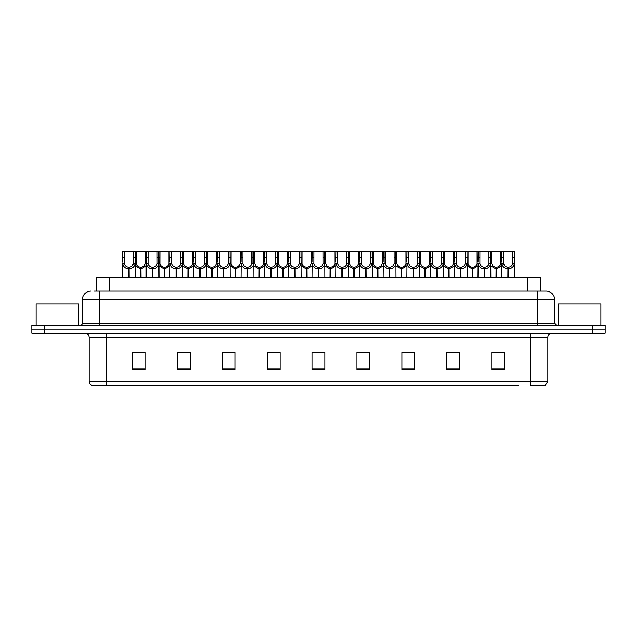 <?xml version="1.0" encoding="UTF-8"?>
<svg xmlns="http://www.w3.org/2000/svg" width="637" height="637" viewBox="0 0 637 637"><rect width="100%" height="100%" fill="white"/><g stroke="black" fill="none" stroke-linecap="round" stroke-linejoin="round"><path stroke-width="0.96" d="M96.458 291.117L96.458 277.429L540.542 277.429L540.542 291.117M118.291 385.242L91.816 385.242M547.82 381.396L545.407 385.242L530.709 385.242L530.709 381.396L547.82 381.396L547.82 337.323A4.276 4.276 0 0 1 552.096 333.047M91.593 385.242A4.276 4.276 0 0 1 89.18 381.396L89.18 337.323C88.925 334.728 87.5 333.302 84.904 333.047M605.15 333.047L605.15 329.194L31.85 329.194L31.85 333.047L44.686 333.047L44.686 329.194L31.85 329.194L31.85 325.348L44.686 325.348L44.686 329.194L605.15 329.194L605.15 333.047L44.686 333.047M499.472 369.579L504.608 369.579L504.608 352.468L491.772 352.468L491.772 369.579L493.054 369.579M459.683 369.579L459.683 352.468L446.848 352.468L446.848 369.579L459.683 369.579M414.767 369.579L414.767 352.468L401.931 352.468L401.931 369.579L414.767 369.579M369.842 369.579L369.842 352.468L357.007 352.468L357.007 369.579L369.11 369.579M143.946 369.579L145.228 369.579L145.228 352.468L132.392 352.468L132.392 369.579L137.528 369.579M190.152 369.579L190.152 352.468L177.317 352.468L177.317 369.579L190.152 369.579M235.069 369.579L235.069 352.468L222.233 352.468L222.233 369.579L235.069 369.579M267.158 369.579L279.993 369.579L279.993 352.468L267.158 352.468L267.158 369.579L267.89 369.579M321.709 369.579L324.918 369.579L324.918 352.468L312.082 352.468L312.082 369.579L315.291 369.579M518.709 385.242L106.291 385.242L106.291 381.396L530.709 381.396L530.709 337.323L89.18 337.323M410.101 352.468L404.662 352.556M404.662 369.579L410.101 369.579M457.501 352.556L452.071 352.556M452.071 369.579L457.501 369.579M493.054 352.556L499.472 352.556M279.739 352.556L274.308 352.556M267.89 352.556L279.993 352.556M274.308 369.579L279.739 369.579M232.338 352.556L226.899 352.556M226.899 369.579L232.338 369.579M184.929 352.556L179.499 352.556M179.499 369.579L184.929 369.579M137.528 352.556L143.946 352.556M357.007 352.556L369.11 352.556M362.692 352.468L357.261 352.556M357.261 369.579L362.692 369.579M315.291 352.468L321.709 352.468M235.069 352.556L222.233 352.556M190.152 352.556L177.317 352.556M414.767 352.556L401.931 352.556M459.683 352.556L446.848 352.556M94.085 291.117L543.114 291.117M93.886 291.117L99.452 291.117L99.452 299.677L82.332 299.677L82.332 323.206A2.142 2.142 0 0 1 80.198 325.348M90.892 291.117A8.56 8.56 0 0 0 82.332 299.677M546.108 291.117A8.56 8.56 0 0 1 554.668 299.677L537.548 299.677L537.548 291.117L545.981 291.117M554.668 299.677L554.668 323.206L556.802 325.348M605.15 325.348L605.15 329.194L605.15 325.348L44.686 325.348M140.451 277.429L140.53 267.158C138.333 266.935 136.883 265.772 136.191 263.678L136.207 251.758L135.171 251.758L135.299 277.429M128.602 277.429L128.602 268.87C125.417 268.511 123.411 266.776 122.583 263.678L122.463 277.429M122.463 262.141L122.599 251.758L124.358 251.758L124.334 263.678C125.035 265.772 126.484 266.935 128.674 267.158L128.674 277.429M129.088 277.429L129.088 267.158C131.286 266.935 132.735 265.772 133.428 263.678L133.412 251.758L124.358 251.758M129.088 267.158L129.16 277.429M128.602 268.87L128.674 267.158M135.299 262.141L135.187 263.678C134.359 266.776 132.353 268.511 129.16 268.87M135.171 251.758L133.412 251.758M140.451 268.87L135.299 265.876M140.936 277.429L140.936 267.158C143.134 266.935 144.583 265.772 145.284 263.678L145.26 251.758L136.207 251.758M140.936 267.158L141.016 277.429M140.53 267.158L140.53 277.429M146.168 265.876L141.016 268.87M152.307 277.429L152.307 268.87C149.114 268.511 147.107 266.776 146.287 263.678L146.295 251.758L145.26 251.758M164.155 277.429L164.235 267.158C162.037 266.935 160.588 265.772 159.887 263.678L159.911 251.758L158.876 251.758L159.003 277.429M146.168 262.141L146.168 277.429M152.792 277.429L152.792 267.158C154.99 266.935 156.431 265.772 157.132 263.678L157.108 251.758L148.063 251.758L148.039 263.678C148.74 265.772 150.181 266.935 152.378 267.158L152.378 277.429M152.792 267.158L152.864 277.429M152.307 268.87L152.378 267.158M159.003 262.141L158.884 263.678C158.064 266.776 156.057 268.511 152.864 268.87M158.876 251.758L157.108 251.758M148.063 251.758L146.295 251.758M187.859 277.429L187.931 267.158C185.733 266.935 184.292 265.772 183.591 263.678L183.615 251.758L182.572 251.758L182.708 277.429M176.011 277.429L176.011 268.87C172.818 268.511 170.812 266.776 169.983 263.678L169.872 277.429M169.872 262.141L169.999 251.758L159.911 251.758M176.489 277.429L176.489 267.158C178.686 266.935 180.136 265.772 180.836 263.678L180.812 251.758L171.759 251.758L171.743 263.678C172.436 265.772 173.885 266.935 176.083 267.158L176.083 277.429M176.489 267.158L176.568 277.429M176.011 268.87L176.083 267.158M182.708 262.141L182.588 263.678C181.76 266.776 179.753 268.511 176.568 268.87M182.572 251.758L180.812 251.758M171.759 251.758L169.999 251.758M211.564 277.429L211.635 267.158C209.438 266.935 207.988 265.772 207.296 263.678L207.312 251.758L206.277 251.758L206.404 277.429M199.707 277.429L199.707 268.87C196.522 268.511 194.516 266.776 193.688 263.678L193.568 277.429M193.568 262.141L193.704 251.758L183.615 251.758M200.193 277.429L200.193 267.158C202.391 266.935 203.84 265.772 204.533 263.678L204.517 251.758L195.463 251.758L195.44 263.678C196.14 265.772 197.589 266.935 199.787 267.158L199.787 277.429M200.193 267.158L200.273 277.429M199.707 268.87L199.787 267.158M206.404 262.141L206.292 263.678C205.464 266.776 203.458 268.511 200.273 268.87M206.277 251.758L204.517 251.758M195.463 251.758L193.704 251.758M235.26 277.429L235.34 267.158C233.142 266.935 231.693 265.772 231 263.678L231.016 251.758L229.981 251.758L230.108 277.429M223.412 277.429L223.412 268.87C220.219 268.511 218.212 266.776 217.392 263.678L217.273 277.429M217.273 262.141L217.408 251.758L207.312 251.758M223.898 277.429L223.898 267.158C226.095 266.935 227.536 265.772 228.237 263.678L228.221 251.758L219.168 251.758L219.144 263.678C219.845 265.772 221.294 266.935 223.483 267.158L223.483 277.429M223.898 267.158L223.969 277.429M223.412 268.87L223.483 267.158M230.108 262.141L229.989 263.678C229.169 266.776 227.162 268.511 223.969 268.87M229.981 251.758L228.221 251.758M219.168 251.758L217.408 251.758M164.155 268.87L159.003 265.876M164.641 277.429L164.641 267.158C166.838 266.935 168.287 265.772 168.98 263.678L168.964 251.758M164.641 267.158L164.712 277.429M164.235 267.158L164.235 277.429M169.872 265.876L164.712 268.87M187.859 268.87L182.708 265.876M188.345 277.429L188.345 267.158C190.543 266.935 191.984 265.772 192.685 263.678L192.661 251.758M188.345 267.158L188.417 277.429M187.931 267.158L187.931 277.429M193.568 265.876L188.417 268.87M211.564 268.87L206.404 265.876M212.049 277.429L212.049 267.158C214.239 266.935 215.688 265.772 216.389 263.678L216.365 251.758M212.049 267.158L212.121 277.429M211.635 267.158L211.635 277.429M217.273 265.876L212.121 268.87M78.908 325.348L78.908 304.04L36.126 304.04L36.126 325.348M600.874 325.348L600.874 304.04L558.092 304.04L558.092 325.348M258.964 277.429L259.036 267.158C256.846 266.935 255.397 265.772 254.696 263.678L254.72 251.758L253.677 251.758L253.813 277.429M247.116 277.429L247.116 268.87C243.923 268.511 241.917 266.776 241.089 263.678L240.977 277.429M240.977 262.141L241.105 251.758L231.016 251.758M247.602 277.429L247.602 267.158C249.792 266.935 251.241 265.772 251.941 263.678L251.918 251.758L242.864 251.758L242.848 263.678C243.541 265.772 244.99 266.935 247.188 267.158L247.188 277.429M247.602 267.158L247.674 277.429M247.116 268.87L247.188 267.158M253.813 262.141L253.693 263.678C252.873 266.776 250.867 268.511 247.674 268.87M253.677 251.758L251.918 251.758M242.864 251.758L241.105 251.758M282.669 277.429L282.74 267.158C280.543 266.935 279.102 265.772 278.401 263.678L278.425 251.758L277.382 251.758L277.517 277.429M270.813 277.429L270.813 268.87C267.628 268.511 265.621 266.776 264.793 263.678L264.681 277.429M264.681 262.141L264.809 251.758L254.72 251.758M271.298 277.429L271.298 267.158C273.496 266.935 274.945 265.772 275.646 263.678L275.622 251.758L266.569 251.758L266.553 263.678C267.245 265.772 268.695 266.935 270.892 267.158L270.892 277.429M271.298 267.158L271.378 277.429M270.813 268.87L270.892 267.158M277.517 262.141L277.398 263.678C276.569 266.776 274.563 268.511 271.378 268.87M277.382 251.758L275.622 251.758M266.569 251.758L264.809 251.758M306.365 277.429L306.445 267.158C304.247 266.935 302.798 265.772 302.105 263.678L302.121 251.758L301.086 251.758L301.213 277.429M294.517 277.429L294.517 268.87C291.332 268.511 289.325 266.776 288.497 263.678L288.378 277.429M288.378 262.141L288.513 251.758L278.425 251.758M295.003 277.429L295.003 267.158C297.2 266.935 298.649 265.772 299.342 263.678L299.326 251.758L290.273 251.758L290.249 263.678C290.95 265.772 292.399 266.935 294.597 267.158L294.597 277.429M295.003 267.158L295.074 277.429M294.517 268.87L294.597 267.158M301.213 262.141L301.102 263.678C300.274 266.776 298.267 268.511 295.074 268.87M301.086 251.758L299.326 251.758M290.273 251.758L288.513 251.758M235.26 268.87L230.108 265.876M235.746 277.429L235.746 267.158C237.943 266.935 239.393 265.772 240.085 263.678L240.069 251.758M235.746 267.158L235.825 277.429M235.34 267.158L235.34 277.429M240.977 265.876L235.825 268.87M258.964 268.87L253.813 265.876M259.45 277.429L259.45 267.158C261.648 266.935 263.097 265.772 263.79 263.678L263.774 251.758M259.45 267.158L259.522 277.429M259.036 267.158L259.036 277.429M264.681 265.876L259.522 268.87M282.669 268.87L277.517 265.876M283.154 277.429L283.154 267.158C285.352 266.935 286.793 265.772 287.494 263.678L287.47 251.758M283.154 267.158L283.226 277.429M282.74 267.158L282.74 277.429M288.378 265.876L283.226 268.87M330.07 277.429L330.149 267.158C327.951 266.935 326.502 265.772 325.802 263.678L325.825 251.758L324.79 251.758L324.918 277.429M318.221 277.429L318.221 268.87C315.028 268.511 313.022 266.776 312.202 263.678L312.082 277.429M312.082 262.141L312.21 251.758L302.121 251.758M318.707 277.429L318.707 267.158C320.905 266.935 322.346 265.772 323.047 263.678L323.023 251.758L313.977 251.758L313.953 263.678C314.654 265.772 316.095 266.935 318.293 267.158L318.293 277.429M318.707 267.158L318.779 277.429M318.221 268.87L318.293 267.158M324.918 262.141L324.798 263.678C323.978 266.776 321.972 268.511 318.779 268.87M324.79 251.758L323.023 251.758M313.977 251.758L312.21 251.758M353.774 277.429L353.846 267.158C351.648 266.935 350.207 265.772 349.506 263.678L349.53 251.758L348.487 251.758L348.622 277.429M341.926 277.429L341.926 268.87C338.733 268.511 336.726 266.776 335.898 263.678L335.787 277.429M335.787 262.141L335.914 251.758L325.825 251.758M342.403 277.429L342.403 267.158C344.601 266.935 346.05 265.772 346.751 263.678L346.727 251.758L337.674 251.758L337.658 263.678C338.351 265.772 339.8 266.935 341.997 267.158L341.997 277.429M342.403 267.158L342.483 277.429M341.926 268.87L341.997 267.158M348.622 262.141L348.503 263.678C347.675 266.776 345.668 268.511 342.483 268.87M348.487 251.758L346.727 251.758M337.674 251.758L335.914 251.758M377.478 277.429L377.55 267.158C375.352 266.935 373.903 265.772 373.21 263.678L373.226 251.758L372.191 251.758L372.319 277.429M365.622 277.429L365.622 268.87C362.437 268.511 360.431 266.776 359.602 263.678L359.483 277.429M359.483 262.141L359.618 251.758L349.53 251.758M366.108 277.429L366.108 267.158C368.305 266.935 369.755 265.772 370.447 263.678L370.431 251.758L361.378 251.758L361.354 263.678C362.055 265.772 363.504 266.935 365.702 267.158L365.702 277.429M366.108 267.158L366.187 277.429M365.622 268.87L365.702 267.158M372.319 262.141L372.207 263.678C371.379 266.776 369.372 268.511 366.187 268.87M372.191 251.758L370.431 251.758M361.378 251.758L359.618 251.758M401.175 277.429L401.254 267.158C399.057 266.935 397.607 265.772 396.915 263.678L396.931 251.758L395.895 251.758L396.023 277.429M389.326 277.429L389.326 268.87C386.133 268.511 384.127 266.776 383.307 263.678L383.187 277.429M383.187 262.141L383.323 251.758L373.226 251.758M389.812 277.429L389.812 267.158C392.01 266.935 393.459 265.772 394.152 263.678L394.136 251.758L385.082 251.758L385.059 263.678C385.759 265.772 387.208 266.935 389.398 267.158L389.398 277.429M389.812 267.158L389.884 277.429M389.326 268.87L389.398 267.158M396.023 262.141L395.911 263.678C395.083 266.776 393.077 268.511 389.884 268.87M395.895 251.758L394.136 251.758M385.082 251.758L383.323 251.758M424.879 277.429L424.951 267.158C422.761 266.935 421.312 265.772 420.611 263.678L420.635 251.758L419.592 251.758L419.727 277.429M413.031 277.429L413.031 268.87C409.838 268.511 407.831 266.776 407.011 263.678L406.892 277.429M406.892 262.141L407.019 251.758L396.931 251.758M413.517 277.429L413.517 267.158C415.706 266.935 417.155 265.772 417.856 263.678L417.832 251.758L408.779 251.758L408.763 263.678C409.464 265.772 410.905 266.935 413.102 267.158L413.102 277.429M413.517 267.158L413.588 277.429M413.031 268.87L413.102 267.158M419.727 262.141L419.608 263.678C418.788 266.776 416.781 268.511 413.588 268.87M419.592 251.758L417.832 251.758M408.779 251.758L407.019 251.758M306.365 268.87L301.213 265.876M306.851 277.429L306.851 267.158C309.049 266.935 310.498 265.772 311.198 263.678L311.175 251.758M306.851 267.158L306.93 277.429M306.445 267.158L306.445 277.429M312.082 265.876L306.93 268.87M330.07 268.87L324.918 265.876M330.555 277.429L330.555 267.158C332.753 266.935 334.202 265.772 334.895 263.678L334.879 251.758M330.555 267.158L330.635 277.429M330.149 267.158L330.149 277.429M335.787 265.876L330.635 268.87M353.774 268.87L348.622 265.876M354.26 277.429L354.26 267.158C356.457 266.935 357.898 265.772 358.599 263.678L358.575 251.758M354.26 267.158L354.331 277.429M353.846 267.158L353.846 277.429M359.483 265.876L354.331 268.87M377.478 268.87L372.319 265.876M377.964 277.429L377.964 267.158C380.154 266.935 381.603 265.772 382.304 263.678L382.28 251.758M377.964 267.158L378.036 277.429M377.55 267.158L377.55 277.429M383.187 265.876L378.036 268.87M401.175 268.87L396.023 265.876M401.66 277.429L401.66 267.158C403.858 266.935 405.307 265.772 406 263.678L405.984 251.758M401.66 267.158L401.74 277.429M401.254 267.158L401.254 277.429M406.892 265.876L401.74 268.87M448.583 277.429L448.655 267.158C446.457 266.935 445.016 265.772 444.315 263.678L444.339 251.758L443.296 251.758L443.432 277.429M436.727 277.429L436.727 268.87C433.542 268.511 431.536 266.776 430.708 263.678L430.596 277.429M430.596 262.141L430.723 251.758L420.635 251.758M437.213 277.429L437.213 267.158C439.411 266.935 440.86 265.772 441.56 263.678L441.537 251.758L432.483 251.758L432.467 263.678C433.16 265.772 434.609 266.935 436.807 267.158L436.807 277.429M437.213 267.158L437.293 277.429M436.727 268.87L436.807 267.158M443.432 262.141L443.312 263.678C442.484 266.776 440.478 268.511 437.293 268.87M443.296 251.758L441.537 251.758M432.483 251.758L430.723 251.758M472.288 277.429L472.359 267.158C470.162 266.935 468.713 265.772 468.02 263.678L468.036 251.758L467.001 251.758L467.128 277.429M460.432 277.429L460.432 268.87C457.247 268.511 455.24 266.776 454.412 263.678L454.292 277.429M454.292 262.141L454.428 251.758L444.339 251.758M460.917 277.429L460.917 267.158C463.115 266.935 464.564 265.772 465.257 263.678L465.241 251.758L456.188 251.758L456.164 263.678C456.864 265.772 458.314 266.935 460.511 267.158L460.511 277.429M460.917 267.158L460.989 277.429M460.432 268.87L460.511 267.158M467.128 262.141L467.017 263.678C466.188 266.776 464.182 268.511 460.989 268.87M467.001 251.758L465.241 251.758M456.188 251.758L454.428 251.758M495.984 277.429L496.064 267.158C493.866 266.935 492.417 265.772 491.716 263.678L491.74 251.758L490.705 251.758L490.832 277.429M484.136 277.429L484.136 268.87C480.943 268.511 478.936 266.776 478.116 263.678L477.997 277.429M477.997 262.141L478.124 251.758L468.036 251.758M484.622 277.429L484.622 267.158C486.819 266.935 488.261 265.772 488.961 263.678L488.937 251.758L479.892 251.758L479.868 263.678C480.569 265.772 482.01 266.935 484.208 267.158L484.208 277.429M484.622 267.158L484.693 277.429M484.136 268.87L484.208 267.158M490.832 262.141L490.713 263.678C489.893 266.776 487.886 268.511 484.693 268.87M490.705 251.758L488.937 251.758M479.892 251.758L478.124 251.758M507.84 277.429L507.912 267.158C505.714 266.935 504.265 265.772 503.572 263.678L503.588 251.758L514.401 251.758L514.537 277.429M507.84 268.87C504.647 268.511 502.641 266.776 501.813 263.678L501.701 277.429M501.701 262.141L501.829 251.758L491.74 251.758M508.326 277.429L508.326 267.158C510.516 266.935 511.965 265.772 512.666 263.678L512.642 251.758M508.326 267.158L508.398 277.429M507.912 267.158L507.912 277.429M512.642 257.627L514.401 257.627L514.417 263.678C513.589 266.776 511.583 268.511 508.398 268.87M503.588 251.758L501.829 251.758M424.879 268.87L419.727 265.876M425.365 277.429L425.365 267.158C427.562 266.935 429.012 265.772 429.704 263.678L429.688 251.758M425.365 267.158L425.436 277.429M424.951 267.158L424.951 277.429M430.596 265.876L425.436 268.87M448.583 268.87L443.432 265.876M449.069 277.429L449.069 267.158C451.267 266.935 452.708 265.772 453.409 263.678L453.385 251.758M449.069 267.158L449.141 277.429M448.655 267.158L448.655 277.429M454.292 265.876L449.141 268.87M472.288 268.87L467.128 265.876M472.765 277.429L472.765 267.158C474.963 266.935 476.412 265.772 477.113 263.678L477.089 251.758M472.765 267.158L472.845 277.429M472.359 267.158L472.359 277.429M477.997 265.876L472.845 268.87M495.984 268.87L490.832 265.876M496.47 277.429L496.47 267.158C498.667 266.935 500.117 265.772 500.809 263.678L500.793 251.758M496.47 267.158L496.549 277.429M496.064 267.158L496.064 277.429M501.701 265.876L496.549 268.87M109.293 291.117L109.293 277.429M527.707 291.117L527.707 277.429M530.709 333.047L530.709 337.323L547.82 337.323M89.18 381.396L106.291 381.396L106.291 333.047M592.314 333.047L592.314 325.348M491.772 369.579L504.608 369.579M132.392 369.579L145.228 369.579M312.082 369.579L324.918 369.579M324.918 368.99L312.082 368.99M279.993 368.99L267.158 368.99M235.069 368.99L222.233 368.99M190.152 368.99L177.317 368.99M145.228 368.99L132.392 368.99M369.842 368.99L357.007 368.99M414.767 368.99L401.931 368.99M459.683 368.99L446.848 368.99M504.608 368.99L491.772 368.99M99.452 325.348L99.452 323.206L554.668 323.206M82.332 323.206L99.452 323.206L99.452 299.677L537.548 299.677L537.548 325.348M124.358 257.627L122.599 257.627M124.334 263.678L122.583 263.678M135.187 263.678L133.428 263.678M136.207 257.627L133.412 257.627M136.191 263.678L135.299 263.678M146.168 263.678L145.284 263.678M148.063 257.627L145.26 257.627M148.039 263.678L146.287 263.678M158.884 263.678L157.132 263.678M159.911 257.627L157.108 257.627M171.759 257.627L168.964 257.627M171.743 263.678L169.983 263.678M182.588 263.678L180.836 263.678M183.615 257.627L180.812 257.627M195.463 257.627L192.661 257.627M195.44 263.678L193.688 263.678M206.292 263.678L204.533 263.678M207.312 257.627L204.517 257.627M219.168 257.627L216.365 257.627M219.144 263.678L217.392 263.678M229.989 263.678L228.237 263.678M231.016 257.627L228.221 257.627M159.887 263.678L159.003 263.678M169.872 263.678L168.98 263.678M183.591 263.678L182.708 263.678M193.568 263.678L192.685 263.678M207.296 263.678L206.404 263.678M217.273 263.678L216.389 263.678M242.864 257.627L240.069 257.627M242.848 263.678L241.089 263.678M253.693 263.678L251.941 263.678M254.72 257.627L251.918 257.627M266.569 257.627L263.774 257.627M266.553 263.678L264.793 263.678M277.398 263.678L275.646 263.678M278.425 257.627L275.622 257.627M290.273 257.627L287.47 257.627M290.249 263.678L288.497 263.678M301.102 263.678L299.342 263.678M302.121 257.627L299.326 257.627M231 263.678L230.108 263.678M240.977 263.678L240.085 263.678M254.696 263.678L253.813 263.678M264.681 263.678L263.79 263.678M278.401 263.678L277.517 263.678M288.378 263.678L287.494 263.678M313.977 257.627L311.175 257.627M313.953 263.678L312.202 263.678M324.798 263.678L323.047 263.678M325.825 257.627L323.023 257.627M337.674 257.627L334.879 257.627M337.658 263.678L335.898 263.678M348.503 263.678L346.751 263.678M349.53 257.627L346.727 257.627M361.378 257.627L358.575 257.627M361.354 263.678L359.602 263.678M372.207 263.678L370.447 263.678M373.226 257.627L370.431 257.627M385.082 257.627L382.28 257.627M385.059 263.678L383.307 263.678M395.911 263.678L394.152 263.678M396.931 257.627L394.136 257.627M408.779 257.627L405.984 257.627M408.763 263.678L407.011 263.678M419.608 263.678L417.856 263.678M420.635 257.627L417.832 257.627M302.105 263.678L301.213 263.678M312.082 263.678L311.198 263.678M325.802 263.678L324.918 263.678M335.787 263.678L334.895 263.678M349.506 263.678L348.622 263.678M359.483 263.678L358.599 263.678M373.21 263.678L372.319 263.678M383.187 263.678L382.304 263.678M396.915 263.678L396.023 263.678M406.892 263.678L406 263.678M432.483 257.627L429.688 257.627M432.467 263.678L430.708 263.678M443.312 263.678L441.56 263.678M444.339 257.627L441.537 257.627M456.188 257.627L453.385 257.627M456.164 263.678L454.412 263.678M467.017 263.678L465.257 263.678M468.036 257.627L465.241 257.627M479.892 257.627L477.089 257.627M479.868 263.678L478.116 263.678M490.713 263.678L488.961 263.678M491.74 257.627L488.937 257.627M503.588 257.627L500.793 257.627M503.572 263.678L501.813 263.678M514.417 263.678L512.666 263.678M420.611 263.678L419.727 263.678M430.596 263.678L429.704 263.678M444.315 263.678L443.432 263.678M454.292 263.678L453.409 263.678M468.02 263.678L467.128 263.678M477.997 263.678L477.113 263.678M491.716 263.678L490.832 263.678M501.701 263.678L500.809 263.678"/></g></svg>
